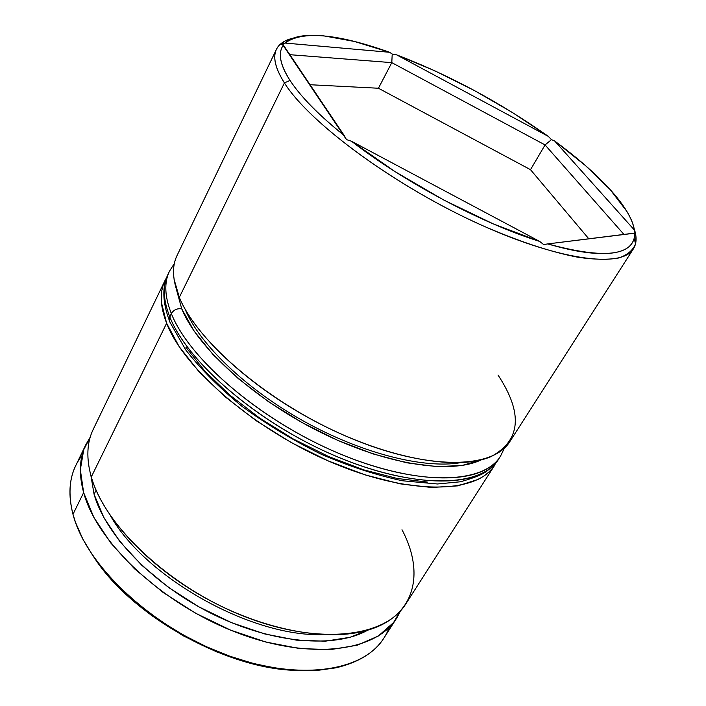 <?xml version="1.0" encoding="UTF-8"?>
<svg xmlns="http://www.w3.org/2000/svg" width="706" height="706" viewBox="0 0 706 706"><rect width="100%" height="100%" fill="white"/><g stroke="black" fill="none" stroke-linecap="round" stroke-linejoin="round"><path stroke-width="1.06" d="M401.996 529.738C425.797 574.543 414.713 618.641 364.014 631.173C323.93 641.41 260.858 629.055 204.334 597.47C147.819 565.877 104.241 518.636 91.956 479.136L91.295 476.947C104.894 526.226 170.225 587.595 244.479 616.506C318.741 645.646 385.335 637.324 405.721 604.036L494.756 465.148M110.639 516.042C145.727 577.914 251.698 637.139 322.792 634.606C251.698 637.139 145.727 577.914 110.639 516.042M498.039 375.071C523.164 413.204 520.887 440.35 491.208 456.526C458.935 470.902 390.497 459.632 321.883 424.844C253.269 390.118 195.65 337.186 179.315 297.376C197.486 342.454 269.939 404.008 348.358 437.19C426.803 470.593 493.15 469.34 509.891 441.524L633.441 248.786C621.792 268.898 556.628 260.32 473.364 221.41C390.162 182.669 308.672 121.723 284.421 82.929C309.51 123.259 396.984 187.487 482.886 225.77C519.404 241.646 551.201 252.157 578.285 257.319C594.717 259.64 608.201 259.852 618.73 257.972C627.457 254.963 633.061 250.242 635.559 243.791L635.974 236.801L634.182 228.815C636.936 236.863 636.688 243.517 633.441 248.786M185.343 309.731C199.745 344.369 246.015 389.05 303.677 421.155C361.348 453.252 423.441 468.916 460.153 462.748C423.441 468.916 361.348 453.252 303.677 421.155C246.015 389.05 199.745 344.369 185.343 309.731M346.461 139.585L344.254 135.552C318.635 114.91 300.553 96.537 290.025 80.413L284.421 82.929L179.315 297.376L284.421 82.929C275.252 68.385 272.604 57.168 276.478 49.279C279.258 43.763 284.783 40.065 293.069 38.195L285.348 40.851L279.62 44.866C271.828 52.597 273.425 65.287 284.421 82.929L290.025 80.413C295.161 88.312 302.3 96.925 311.452 106.279C320.621 115.643 331.555 125.403 344.254 135.552L283.397 45.087C280.626 48.873 279.752 53.735 280.785 59.675C281.826 65.632 284.906 72.541 290.025 80.413C279.955 64.564 277.749 52.782 283.397 45.087L282.585 44.549L285.127 43.066L389.615 52.288L354.421 41.469L323.983 35.9C314.788 34.991 306.872 35.115 300.235 36.28C293.608 37.444 288.569 39.712 285.127 43.066C302.186 30.535 337.009 33.606 389.615 52.288L392.209 54.053L396.613 54.847L548.341 136.399L512.538 112.589L474.229 90.439L435.028 70.9L396.613 54.847C449.51 75.163 500.077 102.344 548.341 136.399L551.465 139.638L554.66 140.988L634.394 230.032L635.003 233.148L634.147 238.381C629.24 256.384 600.435 258.228 547.741 243.914L543.638 244.558L539.702 241.443C481.801 223.325 404.309 182.183 351.553 141.271L346.461 139.585L351.553 141.271L395.016 171.611L443.686 199.992L493.335 223.926L539.702 241.443L351.553 141.271L539.702 241.443L543.638 244.558L547.741 243.914C561.817 248.053 574.393 250.859 585.468 252.342C596.508 253.816 605.748 253.992 613.179 252.889C620.574 251.768 626.063 249.509 629.628 246.112C633.176 242.705 634.853 238.354 634.676 233.077L547.741 243.914L635.003 233.148L634.394 230.032C633.52 224.446 630.987 218.207 626.796 211.306L609.94 189.34C624.236 205.058 632.391 218.622 634.394 230.032L554.66 140.988C577.137 157.535 595.564 173.658 609.94 189.34L585.353 165.486L554.66 140.988L551.465 139.638L545.067 144.942L530.506 169.678L378.434 88.241L310.066 84.729L378.434 88.241L391.804 62.64L378.434 88.241L530.506 169.678L545.067 144.942L623.928 234.418L545.067 144.942L551.465 139.638L548.341 136.399L396.613 54.847L392.209 54.053L389.615 52.288L285.127 43.066L282.585 44.549L346.461 139.585M389.253 627.369C381.717 647.684 363.917 661.178 335.862 667.841L317.621 670.373L297.473 670.515L275.79 668.194L253.022 663.384L229.671 656.156L206.267 646.634L183.348 635.029L161.445 621.589L141.076 606.639L122.685 590.543L106.659 573.669L93.316 556.416L82.876 539.181L75.48 522.316L72.983 514.312C85.682 564.341 149.584 625.604 222.955 653.659C296.335 681.952 362.893 672.297 383.967 637.986L396.419 618.544M94.931 558.728C132.896 616.453 225.602 668.264 294.667 670.356M494.915 464.892C477.609 493.547 411.192 495.877 333.338 463.118C255.51 430.572 184.107 369.009 166.625 323.26L91.295 476.947L166.625 323.26C160.015 306.122 159.468 291.869 165.001 280.503L166.598 277.555L163.236 284.853L161.798 290.731L161.4 302.433L166.625 323.26L179.13 346.575L198.73 371.382L224.746 396.507L256.075 420.644L291.154 442.503L328.166 460.894L365.126 474.882L400.134 483.839L431.498 487.475L457.859 485.869L478.28 479.374L484.025 475.968L488.914 472.049L492.223 468.555L496.645 461.883M94.083 494.297C105.635 535.333 153.458 584.992 213.097 614.326C272.737 643.713 335.226 648.682 367.773 630.149L350.185 637.262L325.263 641.189L296.335 640.13L264.653 633.917L231.709 622.727L199.189 607.019L168.734 587.577L141.906 565.409L119.967 541.678L103.853 517.586L94.083 494.297L90.862 475.385L94.083 494.297L96.113 490.193L94.083 494.297M83.635 492.585L72.983 514.312L83.635 492.585C78.631 474.017 79.381 458.017 85.894 444.586L90.191 437.243L83.749 449.687L80.334 469.702L83.635 492.585L93.889 517.463L110.992 543.232L134.387 568.665L163.077 592.44L195.694 613.285L230.553 630.096L265.835 642.036L299.732 648.585L330.611 649.599L357.13 645.258L378.292 636.035L393.498 622.604L400.62 610.734L396.622 618.244C375.945 651.965 309.36 660.842 235.46 632.064C161.577 603.515 96.854 542.182 83.635 492.585M284.147 669.517L251.151 663.402L216.901 651.991L183.128 635.762L151.578 615.526L123.877 592.36L101.329 567.474M85.726 444.912L75.71 465.704C69.082 479.374 68.173 495.577 72.983 514.312C67.035 490.414 70.035 470.858 81.975 455.635M164.86 280.785L93.218 429.389C86.794 442.644 86.15 458.494 91.295 476.947M276.478 49.279L177.047 255.51C171.69 266.533 172.44 280.485 179.315 297.376L174.064 279.276M289.857 54.689L391.804 62.64L545.067 144.942L391.804 62.64L392.209 54.053L391.804 62.64L289.857 54.689M588.795 238.796L530.506 169.678L588.795 238.796M490.829 467.796C465.351 489.54 397.16 484.819 323.877 450.843C250.612 416.999 186.552 359.733 169.775 316.835C187.425 362.416 259.093 423.979 337.062 456.685C415.066 489.602 481.466 487.537 498.639 459.085L500.501 456.173C483.407 484.519 417.008 486.452 338.933 453.455C260.893 420.67 189.093 359.107 171.355 313.605C173.72 309.793 177.18 308.213 181.751 308.866L194.062 331.043L213.133 354.668L238.31 378.619L268.501 401.696L302.247 422.647L337.777 440.376L373.245 453.967L406.815 462.809L436.89 466.631L462.183 465.457L481.13 459.906C450.675 474.635 385.176 464.68 319.218 431.631C253.269 398.661 197.574 347.599 181.751 308.866C177.18 308.213 173.72 309.793 171.355 313.605C188.22 356.433 252.395 413.69 325.74 447.595C399.093 481.642 467.293 486.487 492.709 464.848M169.775 316.835L169.14 319.995L170.27 322.818L169.281 320.868L169.193 318.644L171.355 313.605L169.775 316.835C163.104 299.759 162.504 285.577 167.993 274.299L169.493 271.183C164.03 282.426 164.648 296.564 171.355 313.605M185.925 347.273L204.758 370.994L229.688 394.998L259.64 418.04L293.158 438.911L328.502 456.491L363.811 469.887L397.293 478.5L427.333 482.057M168.778 272.754L165.151 282.197C162.53 292.964 163.854 305.539 169.131 319.933M181.751 308.866L176.465 289.628M634.156 238.399L635.559 243.791M279.62 44.866L284.695 43.313M500.501 456.173L504.481 448.028M498.639 459.085C497.059 462.209 492.938 466.366 486.275 471.555C481.969 474.723 473.364 478.13 460.471 481.774L437.473 483.981L402.579 480.786C376.633 475.297 349.496 466.437 321.168 454.214C292.981 440.297 266.568 424.315 241.92 406.268C219.125 387.594 200.398 368.788 185.713 349.849L170.314 322.863M174.347 263.523L169.493 271.183"/></g></svg>
